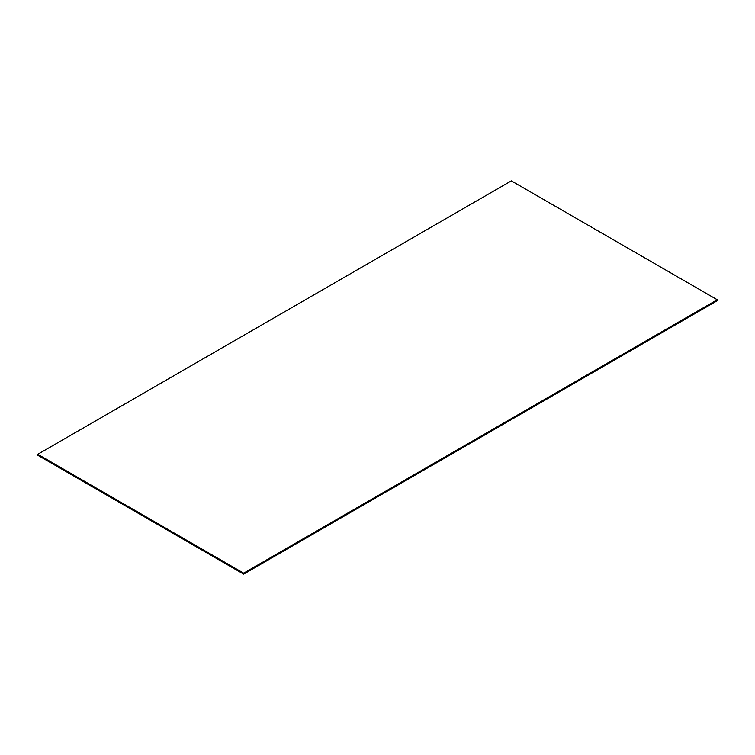 <?xml version="1.0" encoding="UTF-8"?>
<svg xmlns="http://www.w3.org/2000/svg" width="755" height="755" viewBox="0 0 755 755"><rect width="100%" height="100%" fill="white"/><g stroke="black" fill="none" stroke-linecap="round" stroke-linejoin="round"><path stroke-width="1.13" d="M37.75 454.293L37.75 455.246L243.657 574.13L717.25 300.707L717.25 299.754L511.343 180.87L37.75 454.293L243.657 573.177L717.25 299.754M243.657 574.13L243.657 573.177"/></g></svg>
